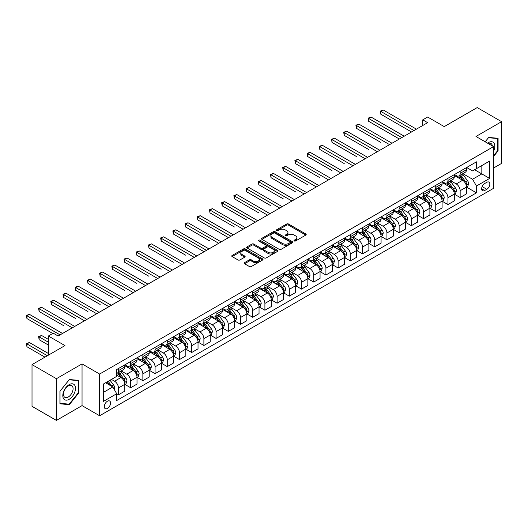 <?xml version="1.0" encoding="UTF-8"?>
<svg xmlns="http://www.w3.org/2000/svg" width="528" height="528" viewBox="0 0 528 528"><rect width="100%" height="100%" fill="white"/><g stroke="black" fill="none" stroke-linecap="round" stroke-linejoin="round"><path stroke-width="0.79" d="M294.268 240.966A0.95 0.548 0 0 0 295.607 240.966L305.791 235.085A1.353 0.785 0 0 0 306.187 234.531A1.353 0.785 0 0 0 305.791 233.977L288.539 224.017A1.353 0.785 0 0 0 286.625 224.017L276.441 229.898A0.95 0.548 0 0 0 276.164 230.287A0.95 0.548 0 0 0 276.441 230.67A0.95 0.548 0 0 0 277.787 230.67L279.101 229.911A4.336 2.501 0 0 1 285.239 229.911L286.671 230.743A4.336 2.501 0 0 1 287.945 232.511A4.336 2.501 0 0 1 286.671 234.28L285.358 235.046A0.95 0.548 0 0 0 285.08 235.429A0.95 0.548 0 0 0 285.358 235.818A0.95 0.548 0 0 0 286.697 235.818L288.017 235.059A4.336 2.501 0 0 1 294.149 235.059L295.588 235.884A4.336 2.501 0 0 1 296.855 237.659A4.336 2.501 0 0 1 295.588 239.428L294.268 240.187A0.95 0.548 0 0 0 293.99 240.577A0.95 0.548 0 0 0 294.268 240.966L294.268 240.187M107.428 408.434A4.415 2.548 120 0 0 110.319 404.54A4.415 2.548 120 0 0 109.639 401.003A4.415 2.548 120 0 0 107.428 401.221A4.415 2.548 120 0 0 104.544 405.115A4.415 2.548 120 0 0 105.224 408.652A4.415 2.548 120 0 0 107.428 408.434M244.556 262.634A1.353 0.785 0 0 0 244.16 263.188A1.353 0.785 0 0 0 244.556 263.743L249.394 266.534A1.353 0.785 0 0 0 251.315 266.534L262.621 260.007A1.353 0.785 0 0 0 263.017 259.453A1.353 0.785 0 0 0 262.621 258.905L245.368 248.945A1.353 0.785 0 0 0 243.454 248.945L232.148 255.473A1.353 0.785 0 0 0 231.752 256.027A1.353 0.785 0 0 0 232.148 256.582L237.996 259.954A1.353 0.785 0 0 0 239.91 259.954L244.748 257.162A1.353 0.785 0 0 0 245.144 256.608A1.353 0.785 0 0 0 244.748 256.054L241.85 254.377A3.623 2.092 0 0 1 240.788 252.899A3.623 2.092 0 0 1 243.025 250.965A3.623 2.092 0 0 1 246.979 251.42L258.331 257.974A3.623 2.092 0 0 1 259.393 259.453A3.623 2.092 0 0 1 257.156 261.386A3.623 2.092 0 0 1 253.202 260.938L251.315 259.842A1.353 0.785 0 0 0 249.394 259.842L244.556 262.634L244.556 263.743M493.548 168.043L501.6 163.39L501.6 121.678L477.193 107.587L444.246 126.614L427.647 117.031L422.763 119.849L427.647 122.668L58.126 336.006L53.249 333.188L48.365 336.006L48.365 355.172M56.423 378.701L56.423 420.413L82.045 405.616L82.045 363.904L56.423 378.701L32.017 364.61L64.964 345.589L48.365 336.006M82.045 363.904L99.62 374.048L493.548 146.619L493.548 188.331L99.62 415.76L99.62 374.048M501.6 121.678L475.972 136.475L493.548 146.619M279.2 249.328A1.353 0.785 0 0 0 281.114 249.328L292.42 242.801A1.353 0.785 0 0 0 292.822 242.246A1.353 0.785 0 0 0 292.42 241.699L275.174 231.739A1.353 0.785 0 0 0 273.26 231.739L261.947 238.267A1.353 0.785 0 0 0 261.551 238.821A1.353 0.785 0 0 0 261.947 239.375L279.2 249.328M259.024 241.171A0.95 0.548 0 0 1 259.987 241.303L259.987 240.174L277.523 250.298A1.353 0.785 0 0 1 277.919 250.853A1.353 0.785 0 0 1 277.523 251.407L266.211 257.935A1.353 0.785 0 0 1 264.297 257.935L247.051 247.975L247.051 246.866A1.353 0.785 0 0 0 246.649 247.421A1.353 0.785 0 0 0 247.051 247.975M247.051 246.866L251.889 244.075A1.353 0.785 0 0 1 253.803 244.075L260.799 248.114A1.353 0.785 0 0 0 262.713 248.114L265.927 246.259A1.353 0.785 0 0 0 266.323 245.705A1.353 0.785 0 0 0 265.927 245.157L258.641 240.946A0.95 0.548 0 0 1 258.364 240.563A0.95 0.548 0 0 1 258.951 240.055A0.95 0.548 0 0 1 259.987 240.174M56.423 420.413L32.017 406.322L32.017 364.61M486.809 182.299L484.664 183.539A4.277 2.468 120 0 0 481.866 187.315A4.277 2.468 120 0 0 482.519 190.74A4.277 2.468 120 0 0 484.664 190.529L486.809 189.288A4.277 2.468 120 0 0 489.608 185.519A4.277 2.468 120 0 0 488.948 182.087A4.277 2.468 120 0 0 486.809 182.299M466.646 167.501L472.553 170.914L476.461 168.656L476.461 161.839L116.708 369.541L116.708 376.365L103.528 383.975L103.528 401.333L116.708 393.723L116.708 400.541L476.461 192.839L476.461 186.021L472.553 179.256L462.851 173.653M476.461 168.656L489.641 161.053L489.641 178.411L476.461 186.021M82.045 405.616L99.62 415.76M422.763 119.849L422.763 125.486M474.606 169.732L481.833 173.903L481.833 165.561L489.641 161.053M472.553 179.256L481.833 173.903L489.641 178.411M103.528 392.311L112.801 386.958L105.574 382.787M116.708 393.782L118.463 394.792L118.463 387.974A5.524 3.188 -120 0 0 114.556 381.209L111.434 379.408M118.463 394.792L124.806 391.129L124.806 384.311A5.524 3.188 -120 0 0 120.905 377.546L116.708 375.124M124.958 384.45L130.667 387.75L130.667 380.926A5.524 3.188 -120 0 0 126.76 374.167L121.156 370.927M130.667 387.75L137.009 384.087L137.009 377.263A5.524 3.188 -120 0 0 133.109 370.498L124.806 365.713M137.161 377.408L142.87 380.701L142.87 373.883A5.524 3.188 -120 0 0 138.963 367.118L133.36 363.884M142.87 380.701L149.213 377.038L149.213 370.22A5.524 3.188 -120 0 0 145.312 363.455L137.009 358.664M149.365 370.359L155.074 373.659L155.074 366.835A5.524 3.188 -120 0 0 151.166 360.076L145.563 356.836M155.074 373.659L161.416 369.996L161.416 363.172A5.524 3.188 -120 0 0 157.516 356.407L149.213 351.622M161.568 363.317L167.277 366.61L167.277 359.792A5.524 3.188 -120 0 0 163.37 353.027L157.766 349.793M167.277 366.61L173.62 362.947L173.62 356.129A5.524 3.188 -120 0 0 169.719 349.364L161.416 344.573M173.765 356.268L179.48 359.568L179.48 352.744A5.524 3.188 -120 0 0 175.573 345.985L169.97 342.745M179.48 359.568L185.823 355.905L185.823 349.081A5.524 3.188 -120 0 0 181.922 342.316L173.62 337.531M185.968 349.226L191.684 352.519L191.684 345.701A5.524 3.188 -120 0 0 187.777 338.936L182.173 335.702M191.684 352.519L198.026 348.856L198.026 342.038A5.524 3.188 -120 0 0 194.126 335.273L185.823 330.482M198.172 342.177L203.887 345.477L203.887 338.653A5.524 3.188 -120 0 0 199.98 331.894L194.377 328.654M203.887 345.477L210.23 341.814L210.23 334.99A5.524 3.188 -120 0 0 206.329 328.225L198.026 323.44M210.375 335.135L216.091 338.428L216.091 331.61A5.524 3.188 -120 0 0 212.183 324.845L206.58 321.611M216.091 338.428L222.433 334.765L222.433 327.947A5.524 3.188 -120 0 0 218.533 321.182L210.23 316.391M222.578 328.086L228.294 331.386L228.294 324.562A5.524 3.188 -120 0 0 224.387 317.803L218.783 314.563M228.294 331.386L234.637 327.723L234.637 320.899A5.524 3.188 -120 0 0 230.736 314.134L222.433 309.349M234.782 321.044L240.497 324.337L240.497 317.519A5.524 3.188 -120 0 0 236.59 310.754L230.987 307.52M240.497 324.337L246.84 320.674L246.84 313.856A5.524 3.188 -120 0 0 242.939 307.091L234.637 302.3M246.985 313.995L252.701 317.295L252.701 310.471A5.524 3.188 -120 0 0 248.794 303.706L243.19 300.472M252.701 317.295L259.043 313.632L259.043 306.808A5.524 3.188 -120 0 0 255.143 300.043L246.84 295.251M259.189 306.953L264.904 310.246L264.904 303.428A5.524 3.188 -120 0 0 260.997 296.663L255.394 293.429M264.904 310.246L271.247 306.583L271.247 299.765A5.524 3.188 -120 0 0 267.346 293L259.043 288.209M271.392 299.904L277.108 303.204L277.108 296.38A5.524 3.188 -120 0 0 273.2 289.615L267.597 286.381M277.108 303.204L283.45 299.541L283.45 292.717A5.524 3.188 -120 0 0 279.55 285.952L271.247 281.16M283.595 292.862L289.311 296.155L289.311 289.337A5.524 3.188 -120 0 0 285.404 282.572L279.8 279.332M289.311 296.155L295.654 292.492L295.654 285.674A5.524 3.188 -120 0 0 291.753 278.909L283.45 274.118M295.799 285.813L301.514 289.113L301.514 282.289A5.524 3.188 -120 0 0 297.607 275.524L292.004 272.29M301.514 289.113L307.857 285.45L307.857 278.626A5.524 3.188 -120 0 0 303.956 271.861L295.654 267.069M308.002 278.771L313.718 282.064L313.718 275.246A5.524 3.188 -120 0 0 309.811 268.481L304.207 265.241M313.718 282.064L320.06 278.401L320.06 271.583A5.524 3.188 -120 0 0 316.16 264.818L307.857 260.027M320.206 271.722L325.921 275.022L325.921 268.198A5.524 3.188 -120 0 0 322.014 261.433L316.411 258.199M325.921 275.022L332.264 271.359L332.264 264.535A5.524 3.188 -120 0 0 328.363 257.77L320.06 252.978M332.409 264.68L338.125 267.973L338.125 261.155A5.524 3.188 -120 0 0 334.217 254.39L328.614 251.15M338.125 267.973L344.467 264.31L344.467 257.492A5.524 3.188 -120 0 0 340.567 250.727L332.264 245.936M344.612 257.631L350.328 260.931L350.328 254.107A5.524 3.188 -120 0 0 346.421 247.342L340.817 244.108M350.328 260.931L356.671 257.261L356.671 250.444A5.524 3.188 -120 0 0 352.77 243.679L344.467 238.887M356.816 250.582L362.531 253.882L362.531 247.064A5.524 3.188 -120 0 0 358.624 240.299L353.021 237.059M362.531 253.882L368.874 250.219L368.874 243.401A5.524 3.188 -120 0 0 364.973 236.636L356.671 231.845M369.019 243.54L374.735 246.84L374.735 240.016A5.524 3.188 -120 0 0 370.828 233.251L365.224 230.017M374.735 246.84L381.077 243.17L381.077 236.353A5.524 3.188 -120 0 0 377.177 229.588L368.874 224.796M381.223 236.491L386.938 239.791L386.938 232.973A5.524 3.188 -120 0 0 383.031 226.208L377.428 222.968M386.938 239.791L393.281 236.128L393.281 229.31A5.524 3.188 -120 0 0 389.38 222.545L381.077 217.754M393.426 229.449L399.142 232.749L399.142 225.925A5.524 3.188 -120 0 0 395.234 219.16L389.631 215.926M399.142 232.749L405.484 229.079L405.484 222.262A5.524 3.188 -120 0 0 401.584 215.497L393.281 210.705M405.629 222.4L411.345 225.7L411.345 218.882A5.524 3.188 -120 0 0 407.438 212.117L401.834 208.877M411.345 225.7L417.688 222.037L417.688 215.219A5.524 3.188 -120 0 0 413.787 208.454L405.484 203.663M417.833 215.358L423.548 218.658L423.548 211.834A5.524 3.188 -120 0 0 419.641 205.069L414.038 201.835M423.548 218.658L429.891 214.988L429.891 208.171A5.524 3.188 -120 0 0 425.99 201.406L417.688 196.614M430.036 208.309L435.752 211.609L435.752 204.791A5.524 3.188 -120 0 0 431.845 198.026L426.241 194.786M435.752 211.609L442.094 207.946L442.094 201.128A5.524 3.188 -120 0 0 438.194 194.363L429.891 189.572M442.24 201.267L447.955 204.567L447.955 197.743A5.524 3.188 -120 0 0 444.048 190.978L438.445 187.744M447.955 204.567L454.298 200.897L454.298 194.08A5.524 3.188 -120 0 0 450.397 187.315L442.094 182.523M454.443 194.218L460.159 197.518L460.159 190.7A5.524 3.188 -120 0 0 456.251 183.935L450.648 180.695M460.159 197.518L466.501 193.855L466.501 187.037A5.524 3.188 -120 0 0 462.601 180.272L454.298 175.481M454.443 174.55L456.251 175.593A5.524 3.188 -120 0 0 459.01 175.864A5.524 3.188 -120 0 0 460.159 173.336L460.159 171.25M442.24 181.592L444.048 182.635A5.524 3.188 -120 0 0 446.813 182.912A5.524 3.188 -120 0 0 447.955 180.385L447.955 178.299M430.036 188.641L431.845 189.684A5.524 3.188 -120 0 0 434.61 189.955A5.524 3.188 -120 0 0 435.752 187.427L435.752 185.341M417.833 195.683L419.641 196.726A5.524 3.188 -120 0 0 422.407 197.003A5.524 3.188 -120 0 0 423.548 194.476L423.548 192.39M405.629 202.732L407.438 203.775A5.524 3.188 -120 0 0 410.203 204.046A5.524 3.188 -120 0 0 411.345 201.518L411.345 199.432M393.426 209.774L395.234 210.817A5.524 3.188 -120 0 0 398 211.094A5.524 3.188 -120 0 0 399.142 208.567L399.142 206.481M381.223 216.823L383.031 217.866A5.524 3.188 -120 0 0 385.796 218.137A5.524 3.188 -120 0 0 386.938 215.609L386.938 213.523M369.019 223.865L370.828 224.908A5.524 3.188 -120 0 0 373.593 225.185A5.524 3.188 -120 0 0 374.735 222.658L374.735 220.572M356.816 230.914L358.624 231.957A5.524 3.188 -120 0 0 361.39 232.228A5.524 3.188 -120 0 0 362.531 229.7L362.531 227.614M344.612 237.956L346.421 238.999A5.524 3.188 -120 0 0 349.186 239.276A5.524 3.188 -120 0 0 350.328 236.749L350.328 234.663M332.409 245.005L334.217 246.048A5.524 3.188 -120 0 0 336.983 246.319A5.524 3.188 -120 0 0 338.125 243.791L338.125 241.705M320.206 252.047L322.014 253.09A5.524 3.188 -120 0 0 324.779 253.367A5.524 3.188 -120 0 0 325.921 250.84L325.921 248.754M308.002 259.096L309.811 260.139A5.524 3.188 -120 0 0 312.576 260.41A5.524 3.188 -120 0 0 313.718 257.882L313.718 255.796M295.799 266.145L297.607 267.188A5.524 3.188 -120 0 0 300.373 267.458A5.524 3.188 -120 0 0 301.514 264.931L301.514 262.845M283.595 273.187L285.404 274.23A5.524 3.188 -120 0 0 288.169 274.501A5.524 3.188 -120 0 0 289.311 271.973L289.311 269.887M271.392 280.236L273.2 281.279A5.524 3.188 -120 0 0 275.966 281.549A5.524 3.188 -120 0 0 277.108 279.022L277.108 276.936M259.189 287.278L260.997 288.321A5.524 3.188 -120 0 0 263.762 288.592A5.524 3.188 -120 0 0 264.904 286.064L264.904 283.978M246.985 294.327L248.794 295.37A5.524 3.188 -120 0 0 251.559 295.64A5.524 3.188 -120 0 0 252.701 293.113L252.701 291.027M234.782 301.369L236.59 302.412A5.524 3.188 -120 0 0 239.356 302.683A5.524 3.188 -120 0 0 240.497 300.155L240.497 298.069M222.578 308.418L224.387 309.461A5.524 3.188 -120 0 0 227.152 309.731A5.524 3.188 -120 0 0 228.294 307.204L228.294 305.118M210.375 315.46L212.183 316.503A5.524 3.188 -120 0 0 214.949 316.78A5.524 3.188 -120 0 0 216.091 314.246L216.091 312.16M198.172 322.509L199.98 323.552A5.524 3.188 -120 0 0 202.745 323.822A5.524 3.188 -120 0 0 203.887 321.295L203.887 319.209M185.968 329.551L187.777 330.594A5.524 3.188 -120 0 0 190.542 330.871A5.524 3.188 -120 0 0 191.684 328.337L191.684 326.251M173.765 336.6L175.573 337.643A5.524 3.188 -120 0 0 178.339 337.913A5.524 3.188 -120 0 0 179.48 335.386L179.48 333.3M161.561 343.642L163.37 344.685A5.524 3.188 -120 0 0 166.135 344.962A5.524 3.188 -120 0 0 167.277 342.428L167.277 340.342M149.358 350.691L151.166 351.734A5.524 3.188 -120 0 0 153.932 352.004A5.524 3.188 -120 0 0 155.074 349.477L155.074 347.391M137.155 357.733L138.963 358.776A5.524 3.188 -120 0 0 141.728 359.053A5.524 3.188 -120 0 0 142.87 356.525L142.87 354.44M124.951 364.782L126.76 365.825A5.524 3.188 -120 0 0 129.525 366.095A5.524 3.188 -120 0 0 130.667 363.568L130.667 361.482M466.646 187.176L476.461 192.839M459.01 175.864L465.359 172.201A5.524 3.188 -120 0 0 466.501 169.673L466.501 167.587M446.813 182.912L453.156 179.249A5.524 3.188 -120 0 0 454.298 176.722L454.298 174.636M434.61 189.955L440.953 186.292A5.524 3.188 -120 0 0 442.094 183.764L442.094 181.678M422.407 197.003L428.749 193.34A5.524 3.188 -120 0 0 429.891 190.813L429.891 188.727M410.203 204.046L416.546 200.383A5.524 3.188 -120 0 0 417.688 197.855L417.688 195.769M398 211.094L404.342 207.431A5.524 3.188 -120 0 0 405.484 204.904L405.484 202.818M385.796 218.137L392.139 214.474A5.524 3.188 -120 0 0 393.281 211.946L393.281 209.86M373.593 225.185L379.936 221.522A5.524 3.188 -120 0 0 381.077 218.995L381.077 216.909M361.39 232.228L367.732 228.565A5.524 3.188 -120 0 0 368.874 226.037L368.874 223.951M349.186 239.276L355.529 235.613A5.524 3.188 -120 0 0 356.671 233.086L356.671 231M336.983 246.319L343.325 242.656A5.524 3.188 -120 0 0 344.467 240.128L344.467 238.042M324.779 253.367L331.122 249.704A5.524 3.188 -120 0 0 332.264 247.177L332.264 245.091M312.576 260.41L318.919 256.747A5.524 3.188 -120 0 0 320.06 254.219L320.06 252.133M300.373 267.458L306.715 263.795A5.524 3.188 -120 0 0 307.857 261.268L307.857 259.182M288.169 274.501L294.512 270.838A5.524 3.188 -120 0 0 295.654 268.31L295.654 266.224M275.966 281.549L282.308 277.886A5.524 3.188 -120 0 0 283.45 275.359L283.45 273.273M263.762 288.592L270.105 284.929A5.524 3.188 -120 0 0 271.247 282.401L271.247 280.315M251.559 295.64L257.902 291.977A5.524 3.188 -120 0 0 259.043 289.45L259.043 287.364M239.356 302.683L245.698 299.02A5.524 3.188 -120 0 0 246.84 296.492L246.84 294.406M227.152 309.731L233.495 306.068A5.524 3.188 -120 0 0 234.637 303.541L234.637 301.455M214.949 316.78L221.291 313.111A5.524 3.188 -120 0 0 222.433 310.583L222.433 308.497M202.745 323.822L209.088 320.159A5.524 3.188 -120 0 0 210.23 317.632L210.23 315.546M190.542 330.871L196.885 327.202A5.524 3.188 -120 0 0 198.026 324.674L198.026 322.588M178.339 337.913L184.681 334.25A5.524 3.188 -120 0 0 185.823 331.723L185.823 329.637M166.135 344.962L172.478 341.293A5.524 3.188 -120 0 0 173.62 338.765L173.62 336.679M153.932 352.004L160.274 348.341A5.524 3.188 -120 0 0 161.416 345.814L161.416 343.728M141.728 359.053L148.071 355.384A5.524 3.188 -120 0 0 149.213 352.856L149.213 350.77M129.525 366.095L135.868 362.432A5.524 3.188 -120 0 0 137.009 359.905L137.009 357.819M116.708 373.362A5.524 3.188 -120 0 0 117.322 373.144L123.664 369.475A5.524 3.188 -120 0 0 124.806 366.947L124.806 364.861M117.322 373.144A5.524 3.188 -120 0 0 118.463 370.616L118.463 368.531M112.801 386.958L116.708 393.723M493.548 156.493L498.082 150.843L498.082 138.283L488.664 137.438L485.173 141.788M59.935 403.808L69.353 404.653L78.778 392.931L78.778 380.371L69.353 379.526L59.935 391.248L59.935 403.808M497.6 150.566L498.082 150.843M78.289 392.647L78.778 392.931M68.363 404.072L69.353 404.653M294.644 241.098L295.588 240.557A4.336 2.501 0 0 0 296.855 238.781L296.855 237.659M287.945 232.511L287.945 233.64A4.336 2.501 0 0 1 286.671 235.409L285.734 235.95M305.791 233.977L305.791 235.085L288.539 225.146A1.353 0.785 0 0 0 286.625 225.146L276.824 230.809M292.42 241.699L292.42 242.801L275.174 232.868A1.353 0.785 0 0 0 273.26 232.868L261.967 239.382L261.947 238.267M290.024 242.636A0.95 0.548 0 0 0 290.308 242.246A0.95 0.548 0 0 0 290.024 241.864L274.883 233.119A0.95 0.548 0 0 0 273.544 233.119L272.158 233.924A4.336 2.501 0 0 0 270.884 235.693A4.336 2.501 0 0 0 272.158 237.461L282.506 243.441A4.336 2.501 0 0 0 288.638 243.441L290.024 242.636L290.024 243.764A0.95 0.548 0 0 0 290.308 243.375L290.308 242.246M270.884 235.693L270.884 236.821A4.336 2.501 0 0 0 272.158 238.59L272.158 237.461M290.024 243.764L288.638 244.563A4.336 2.501 0 0 1 282.506 244.563L272.158 238.59M247.064 247.988L251.889 245.203L251.889 244.075M266.323 245.705L266.323 246.833A1.353 0.785 0 0 1 265.927 247.388L262.713 249.242A1.353 0.785 0 0 1 260.799 249.242L253.803 245.203A1.353 0.785 0 0 0 251.889 245.203M259.987 241.303L277.504 251.414M268.059 252.305A3.623 2.092 0 0 0 272.012 252.76A3.623 2.092 0 0 0 274.25 250.826A3.623 2.092 0 0 0 273.187 249.348L269.188 247.038A1.353 0.785 0 0 0 267.267 247.038L264.059 248.886A1.353 0.785 0 0 0 263.663 249.44A1.353 0.785 0 0 0 264.059 249.995L268.059 252.305L268.059 253.433A3.623 2.092 0 0 0 272.012 253.889A3.623 2.092 0 0 0 274.25 251.955L274.25 250.826M263.663 249.44L263.663 250.569A1.353 0.785 0 0 0 264.059 251.123L264.059 249.995M268.059 253.433L264.059 251.123M259.393 259.453L259.393 260.581A3.623 2.092 0 0 1 257.156 262.515A3.623 2.092 0 0 1 253.202 262.06L251.315 260.971A1.353 0.785 0 0 0 249.394 260.971L244.576 263.756M240.788 252.899L240.788 254.027A3.623 2.092 0 0 0 241.85 255.506L241.85 254.377M244.728 257.169L241.85 255.506M262.621 258.905L262.621 260.007L245.368 250.074A1.353 0.785 0 0 0 243.454 250.074L232.168 256.588L232.148 255.473M466.501 187.262L467.676 186.582L468.653 183.764A3.656 2.112 -120 0 0 467.485 180.649L463.492 175.322A10.56 6.098 -120 0 0 462.343 173.943M458.377 177.83A10.56 6.098 -120 0 0 456.212 175.567M466.171 185.018L466.673 183.922A3.656 2.112 -120 0 0 465.63 181.718L461.637 176.398A10.56 6.098 -120 0 0 460.489 175.012M459.505 175.58A8.765 5.062 60 0 1 460.944 177.217L464.317 181.724M380.833 142.421L356.426 128.33L356.426 125.512L358.868 124.1L392.014 143.24M459.314 175.692A10.56 6.098 60 0 1 460.469 177.071L463.122 180.609M413.978 130.555L380.833 111.421L383.275 110.009L416.42 129.149M411.536 131.967L380.833 114.239L380.833 111.421L380.299 111.111L383.275 110.009M380.833 114.239L380.299 111.111M454.298 194.304L455.473 193.631L456.449 190.813A3.656 2.112 -120 0 0 455.281 187.697L451.288 182.371A10.56 6.098 -120 0 0 450.14 180.992M446.173 184.879A10.56 6.098 -120 0 0 444.008 182.615M453.968 192.067L454.469 190.964A3.656 2.112 -120 0 0 453.427 188.767L449.434 183.44A10.56 6.098 -120 0 0 448.285 182.061M447.302 182.629A8.765 5.062 60 0 1 448.741 184.265L452.113 188.773M368.63 149.47L344.223 135.379L344.223 132.561L346.665 131.149L379.81 150.282M447.11 182.734A10.56 6.098 60 0 1 448.265 184.12L450.919 187.658M442.094 201.353L443.269 200.673L444.246 197.855A3.656 2.112 -120 0 0 443.078 194.74L439.085 189.413A10.56 6.098 -120 0 0 437.936 188.034M433.97 191.921A10.56 6.098 -120 0 0 431.805 189.658M441.764 199.109L442.266 198.013A3.656 2.112 -120 0 0 441.223 195.809L437.23 190.489A10.56 6.098 -120 0 0 436.082 189.103M435.098 189.671A8.765 5.062 60 0 1 436.537 191.308L439.91 195.815M356.426 156.512L332.02 142.421L332.02 139.603L334.462 138.197L367.607 157.331M434.907 189.783A10.56 6.098 60 0 1 436.062 191.162L438.715 194.7M429.891 208.395L431.066 207.722L432.043 204.904A3.656 2.112 -120 0 0 430.874 201.788L426.881 196.462A10.56 6.098 -120 0 0 425.733 195.083M421.766 198.97A10.56 6.098 -120 0 0 419.602 196.706M429.561 206.158L430.063 205.055A3.656 2.112 -120 0 0 429.02 202.858L425.027 197.531A10.56 6.098 -120 0 0 423.878 196.152M422.895 196.72A8.765 5.062 60 0 1 424.334 198.356L427.706 202.864M344.223 163.561L319.816 149.47L319.816 146.652L322.258 145.24L355.403 164.373M422.704 196.825A10.56 6.098 60 0 1 423.859 198.211L426.512 201.749M401.775 137.603L368.63 118.463L371.072 117.058L404.217 136.191M399.333 139.009L368.63 121.288L368.63 118.463L368.095 118.16L371.072 117.058M368.63 121.288L368.095 118.16M389.572 144.646L355.892 125.202L358.868 124.1M356.426 128.33L355.892 125.202M377.368 151.694L343.688 132.251L346.665 131.149M344.223 135.379L343.688 132.251M417.688 215.444L418.862 214.764L419.839 211.946A3.656 2.112 -120 0 0 418.671 208.831L414.678 203.504A10.56 6.098 -120 0 0 413.53 202.125M409.563 206.012A10.56 6.098 -120 0 0 407.398 203.749M417.358 213.2L417.859 212.104A3.656 2.112 -120 0 0 416.816 209.9L412.823 204.58A10.56 6.098 -120 0 0 411.675 203.201M410.692 203.762A8.765 5.062 60 0 1 412.13 205.399L415.503 209.906M332.02 170.603L307.613 156.512L307.613 153.694L310.055 152.288L343.2 171.422M410.5 203.874A10.56 6.098 60 0 1 411.655 205.253L414.308 208.791M365.165 158.737L331.485 139.293L334.462 138.197M332.02 142.421L331.485 139.293M493.548 151.358A8.976 5.181 120 0 0 493.964 143.055A8.976 5.181 120 0 0 487.562 143.167M492.347 145.926A6.791 3.92 120 0 0 491.74 144.203A6.791 3.92 120 0 0 490.974 143.491A6.791 3.92 120 0 0 488.182 143.524M485.192 141.794L488.466 137.722L497.6 138.534L497.6 150.704L493.548 155.747M496.993 138.184L497.6 138.534M69.161 384.648A8.976 5.181 120 0 0 62.812 395.637A8.976 5.181 120 0 0 69.161 399.3A8.976 5.181 120 0 0 75.504 388.311A8.976 5.181 120 0 0 69.161 384.648M68.27 385.915A6.791 3.92 120 0 0 63.835 391.901A6.791 3.92 120 0 0 64.871 397.346A6.791 3.92 120 0 0 68.27 397.01A6.791 3.92 120 0 0 72.712 391.024A6.791 3.92 120 0 0 71.669 385.579A6.791 3.92 120 0 0 68.27 385.915M78.289 392.792L69.161 404.144L60.034 403.333L60.034 391.162L69.161 379.804L78.289 380.622L78.289 392.792M77.682 380.272L78.289 380.622M405.484 222.486L406.659 221.813L407.636 218.995A3.656 2.112 -120 0 0 406.468 215.879L402.475 210.553A10.56 6.098 -120 0 0 401.326 209.174M397.36 213.061A10.56 6.098 -120 0 0 395.195 210.797M405.154 220.249L405.656 219.146A3.656 2.112 -120 0 0 404.613 216.949L400.62 211.622A10.56 6.098 -120 0 0 399.472 210.243M398.488 210.811A8.765 5.062 60 0 1 399.927 212.447L403.3 216.955M319.816 177.652L295.409 163.561L295.409 160.743L297.851 159.331L330.997 178.464M398.297 210.923A10.56 6.098 60 0 1 399.452 212.302L402.105 215.84M393.281 229.535L394.456 228.855L395.432 226.037A3.656 2.112 -120 0 0 394.264 222.922L390.271 217.595A10.56 6.098 -120 0 0 389.123 216.216M385.156 220.103A10.56 6.098 -120 0 0 382.991 217.84M392.951 227.291L393.452 226.195A3.656 2.112 -120 0 0 392.41 223.991L388.417 218.671A10.56 6.098 -120 0 0 387.268 217.292M386.285 217.859A8.765 5.062 60 0 1 387.724 219.49L391.096 223.997M307.613 184.694L283.206 170.603L283.206 167.785L285.648 166.379L318.793 185.513M386.093 217.965A10.56 6.098 60 0 1 387.248 219.344L389.902 222.889M381.077 236.577L382.252 235.904L383.229 233.086A3.656 2.112 -120 0 0 382.061 229.97L378.068 224.644A10.56 6.098 -120 0 0 376.919 223.265M372.953 227.152A10.56 6.098 -120 0 0 370.788 224.888M380.747 234.34L381.249 233.237A3.656 2.112 -120 0 0 380.206 231.04L376.213 225.713A10.56 6.098 -120 0 0 375.065 224.334M374.081 224.902A8.765 5.062 60 0 1 375.52 226.538L378.893 231.046M295.409 191.743L271.003 177.652L271.003 174.834L273.445 173.422L306.59 192.555M373.89 225.014A10.56 6.098 60 0 1 375.045 226.393L377.698 229.931M368.874 243.626L370.049 242.946L371.026 240.128A3.656 2.112 -120 0 0 369.857 237.013L365.864 231.686A10.56 6.098 -120 0 0 364.716 230.307M360.749 234.194A10.56 6.098 -120 0 0 358.585 231.931M368.544 241.382L369.046 240.286A3.656 2.112 -120 0 0 368.003 238.082L364.01 232.762A10.56 6.098 -120 0 0 362.861 231.383M361.878 231.95A8.765 5.062 60 0 1 363.317 233.581L366.689 238.088M283.206 198.785L258.799 184.694L258.799 181.876L261.241 180.47L294.386 199.604M361.687 232.056A10.56 6.098 60 0 1 362.842 233.435L365.495 236.98M356.671 250.668L357.845 249.995L358.822 247.177A3.656 2.112 -120 0 0 357.654 244.061L353.661 238.735A10.56 6.098 -120 0 0 352.513 237.356M348.546 241.243A10.56 6.098 -120 0 0 346.381 238.979M356.341 248.431L356.842 247.328A3.656 2.112 -120 0 0 355.799 245.131L351.806 239.804A10.56 6.098 -120 0 0 350.658 238.425M349.675 238.993A8.765 5.062 60 0 1 351.113 240.629L354.486 245.137M271.003 205.834L246.596 191.743L246.596 188.925L249.038 187.513L282.183 206.646M349.483 239.105A10.56 6.098 60 0 1 350.638 240.484L353.291 244.022M352.961 165.785L319.282 146.342L322.258 145.24M319.816 149.47L319.282 146.342M340.758 172.828L307.078 153.384L310.055 152.288M307.613 156.512L307.078 153.384M328.555 179.876L294.875 160.433L297.851 159.331M295.409 163.561L294.875 160.433M316.351 186.919L282.671 167.475L285.648 166.379M283.206 170.603L282.671 167.475M304.148 193.967L270.468 174.524L273.445 173.422M271.003 177.652L270.468 174.524M344.467 257.717L345.642 257.037L346.619 254.219A3.656 2.112 -120 0 0 345.451 251.104L341.458 245.777A10.56 6.098 -120 0 0 340.309 244.398M336.343 248.285A10.56 6.098 -120 0 0 334.178 246.022M344.137 255.473L344.639 254.377A3.656 2.112 -120 0 0 343.596 252.173L339.603 246.853A10.56 6.098 -120 0 0 338.455 245.474M337.471 246.041A8.765 5.062 60 0 1 338.91 247.672L342.283 252.179M258.799 212.876L234.392 198.785L234.392 195.967L236.834 194.561L269.98 213.695M337.28 246.147A10.56 6.098 60 0 1 338.435 247.526L341.088 251.071M291.944 201.01L258.265 181.566L261.241 180.47M258.799 184.694L258.265 181.566M332.264 264.759L333.439 264.086L334.415 261.268A3.656 2.112 -120 0 0 333.247 258.152L329.254 252.826A10.56 6.098 -120 0 0 328.106 251.447M324.139 255.334A10.56 6.098 -120 0 0 321.974 253.07M331.934 262.522L332.435 261.419A3.656 2.112 -120 0 0 331.393 259.222L327.4 253.895A10.56 6.098 -120 0 0 326.251 252.516M325.268 253.084A8.765 5.062 60 0 1 326.707 254.72L330.079 259.228M246.596 219.925L222.189 205.834L222.189 203.016L224.631 201.604L257.776 220.737M325.076 253.196A10.56 6.098 60 0 1 326.231 254.575L328.885 258.113M279.741 208.058L246.061 188.615L249.038 187.513M246.596 191.743L246.061 188.615M320.06 271.808L321.235 271.128L322.212 268.31A3.656 2.112 -120 0 0 321.044 265.195L317.051 259.868A10.56 6.098 -120 0 0 315.902 258.489M311.936 262.376A10.56 6.098 -120 0 0 309.771 260.113M319.73 269.564L320.232 268.468A3.656 2.112 -120 0 0 319.189 266.27L315.196 260.944A10.56 6.098 -120 0 0 314.048 259.565M313.064 260.132A8.765 5.062 60 0 1 314.503 261.763L317.876 266.27M234.392 226.967L209.986 212.876L209.986 210.058L212.428 208.652L245.573 227.786M312.873 260.238A10.56 6.098 60 0 1 314.028 261.617L316.681 265.162M267.538 215.101L233.858 195.657L236.834 194.561M234.392 198.785L233.858 195.657M307.857 278.85L309.032 278.177L310.009 275.359A3.656 2.112 -120 0 0 308.84 272.243L304.847 266.917A10.56 6.098 -120 0 0 303.699 265.538M299.732 269.425A10.56 6.098 -120 0 0 297.568 267.161M307.527 276.613L308.029 275.51A3.656 2.112 -120 0 0 306.986 273.313L302.993 267.986A10.56 6.098 -120 0 0 301.844 266.607M300.861 267.175A8.765 5.062 60 0 1 302.3 268.811L305.672 273.319M222.189 234.016L228.485 237.653M300.67 267.287A10.56 6.098 60 0 1 301.825 268.666L304.478 272.204M255.334 222.149L221.654 202.706L224.631 201.604M222.189 205.834L221.654 202.706M295.654 285.899L296.828 285.219L297.805 282.401A3.656 2.112 -120 0 0 296.637 279.286L292.644 273.959A10.56 6.098 -120 0 0 291.496 272.58M287.529 276.467A10.56 6.098 -120 0 0 285.364 274.204M295.324 283.655L295.825 282.559A3.656 2.112 -120 0 0 294.782 280.361L290.789 275.035A10.56 6.098 -120 0 0 289.641 273.656M288.658 274.223A8.765 5.062 60 0 1 290.096 275.854L293.469 280.361M209.986 241.058L185.579 226.967L185.579 224.149L188.021 222.743L221.166 241.877M288.466 274.329A10.56 6.098 60 0 1 289.621 275.708L292.274 279.253M243.131 229.192L209.451 209.748L212.428 208.652M209.986 212.876L209.451 209.748M283.45 292.941L284.625 292.268L285.602 289.45A3.656 2.112 -120 0 0 284.434 286.334L280.441 281.008A10.56 6.098 -120 0 0 279.292 279.629M275.326 283.516A10.56 6.098 -120 0 0 273.161 281.252M283.12 290.704L283.622 289.601A3.656 2.112 -120 0 0 282.579 287.404L278.586 282.077A10.56 6.098 -120 0 0 277.438 280.698M276.454 281.266A8.765 5.062 60 0 1 277.893 282.902L281.266 287.41M197.782 248.107L204.079 251.744M276.263 281.378A10.56 6.098 60 0 1 277.418 282.757L280.071 286.295M230.927 236.24L197.782 217.107L200.224 215.695L233.369 234.828M228.485 237.646L197.782 219.925L197.782 217.107L197.248 216.797L200.224 215.695M197.782 219.925L197.248 216.797M271.247 299.99L272.422 299.31L273.398 296.492A3.656 2.112 -120 0 0 272.23 293.377L268.237 288.05A10.56 6.098 -120 0 0 267.089 286.671M263.122 290.558A10.56 6.098 -120 0 0 260.957 288.301M270.917 297.746L271.418 296.65A3.656 2.112 -120 0 0 270.376 294.452L266.383 289.126A10.56 6.098 -120 0 0 265.234 287.747M264.251 288.314A8.765 5.062 60 0 1 265.69 289.951L269.062 294.452M185.579 255.149L161.172 241.058L161.172 238.24L163.614 236.834L196.759 255.968M264.059 288.42A10.56 6.098 60 0 1 265.214 289.799L267.868 293.344M259.043 307.032L260.218 306.359L261.195 303.541A3.656 2.112 -120 0 0 260.027 300.425L256.034 295.099A10.56 6.098 -120 0 0 254.885 293.72M250.919 297.607A10.56 6.098 -120 0 0 248.754 295.343M258.713 304.795L259.215 303.692A3.656 2.112 -120 0 0 258.172 301.495L254.179 296.168A10.56 6.098 -120 0 0 253.031 294.789M252.047 295.357A8.765 5.062 60 0 1 253.486 296.993L256.859 301.501M173.375 262.198L148.969 248.107L148.969 245.289L151.411 243.877L184.556 263.017M251.856 295.469A10.56 6.098 60 0 1 253.011 296.848L255.664 300.386M246.84 314.081L248.015 313.401L248.992 310.583A3.656 2.112 -120 0 0 247.823 307.468L243.83 302.148A10.56 6.098 -120 0 0 242.682 300.762M238.715 304.649A10.56 6.098 -120 0 0 236.551 302.392M246.51 311.837L247.012 310.741A3.656 2.112 -120 0 0 245.969 308.543L241.976 303.217A10.56 6.098 -120 0 0 240.827 301.838M239.844 302.405A8.765 5.062 60 0 1 241.283 304.042L244.655 308.543M161.172 269.24L136.765 255.149L136.765 252.331L139.207 250.925L172.352 270.059M239.653 302.511A10.56 6.098 60 0 1 240.808 303.89L243.461 307.435M234.637 321.123L235.811 320.45L236.788 317.632A3.656 2.112 -120 0 0 235.62 314.516L231.627 309.19A10.56 6.098 -120 0 0 230.479 307.811M226.512 311.698A10.56 6.098 -120 0 0 224.347 309.434M234.307 318.886L234.808 317.79A3.656 2.112 -120 0 0 233.765 315.586L229.772 310.259A10.56 6.098 -120 0 0 228.624 308.88M227.641 309.448A8.765 5.062 60 0 1 229.079 311.084L232.452 315.592M148.969 276.289L124.562 262.198L124.562 259.38L127.004 257.968L160.149 277.108M227.449 309.56A10.56 6.098 60 0 1 228.604 310.939L231.257 314.477M222.433 328.172L223.608 327.492L224.585 324.674A3.656 2.112 -120 0 0 223.417 321.559L219.424 316.239A10.56 6.098 -120 0 0 218.275 314.853M214.309 318.74A10.56 6.098 -120 0 0 212.144 316.483M222.103 325.928L222.605 324.832A3.656 2.112 -120 0 0 221.562 322.634L217.569 317.308A10.56 6.098 -120 0 0 216.421 315.929M215.437 316.496A8.765 5.062 60 0 1 216.876 318.133L220.249 322.634M136.765 283.331L112.358 269.24L112.358 266.422L114.8 265.016L147.946 284.15M215.246 316.602A10.56 6.098 60 0 1 216.401 317.981L219.054 321.526M210.23 335.214L211.405 334.541L212.381 331.723A3.656 2.112 -120 0 0 211.213 328.607L207.22 323.281A10.56 6.098 -120 0 0 206.072 321.902M202.105 325.789A10.56 6.098 -120 0 0 199.94 323.525M209.9 332.977L210.401 331.881A3.656 2.112 -120 0 0 209.359 329.677L205.366 324.35A10.56 6.098 -120 0 0 204.217 322.971M203.234 323.539A8.765 5.062 60 0 1 204.673 325.175L208.045 329.683M124.562 290.38L100.155 276.289L100.155 273.471L102.597 272.059L135.742 291.199M203.042 323.651A10.56 6.098 60 0 1 204.197 325.03L206.851 328.568M198.026 342.263L199.201 341.583L200.178 338.765A3.656 2.112 -120 0 0 199.01 335.65L195.017 330.33A10.56 6.098 -120 0 0 193.868 328.944M189.902 332.831A10.56 6.098 -120 0 0 187.737 330.574M197.696 340.019L198.198 338.923A3.656 2.112 -120 0 0 197.155 336.725L193.162 331.399A10.56 6.098 -120 0 0 192.014 330.02M191.03 330.587A8.765 5.062 60 0 1 192.469 332.224L195.842 336.725M112.358 297.422L87.952 283.331L87.952 280.513L90.394 279.107L123.539 298.241M190.839 330.693A10.56 6.098 60 0 1 191.994 332.072L194.647 335.617M185.823 349.305L186.998 348.632L187.975 345.814A3.656 2.112 -120 0 0 186.806 342.698L182.813 337.372A10.56 6.098 -120 0 0 181.665 335.993M177.698 339.88A10.56 6.098 -120 0 0 175.534 337.616M185.493 347.068L185.995 345.972A3.656 2.112 -120 0 0 184.952 343.768L180.959 338.441A10.56 6.098 -120 0 0 179.81 337.062M178.827 337.63A8.765 5.062 60 0 1 180.266 339.266L183.638 343.774M100.155 304.471L75.748 290.38L75.748 287.562L78.19 286.15L111.335 305.29M178.636 337.742A10.56 6.098 60 0 1 179.791 339.121L182.444 342.659M218.724 243.283L185.044 223.839L188.021 222.743M185.579 226.967L185.044 223.839M206.521 250.331L173.375 231.198L175.817 229.786L208.963 248.919M204.079 251.737L173.375 234.016L173.375 231.198L172.841 230.888L175.817 229.786M173.375 234.016L172.841 230.888M194.317 257.38L160.637 237.93L163.614 236.834M161.172 241.058L160.637 237.93M182.114 264.422L148.434 244.979L151.411 243.877M148.969 248.107L148.434 244.979M169.91 271.471L136.231 252.021L139.207 250.925M136.765 255.149L136.231 252.021M157.707 278.513L124.027 259.07L127.004 257.968M124.562 262.198L124.027 259.07M145.504 285.562L111.824 266.112L114.8 265.016M112.358 269.24L111.824 266.112M133.3 292.604L99.62 273.161L102.597 272.059M100.155 276.289L99.62 273.161M173.62 356.354L174.794 355.674L175.771 352.856A3.656 2.112 -120 0 0 174.603 349.741L170.61 344.421A10.56 6.098 -120 0 0 169.462 343.035M165.495 346.922A10.56 6.098 -120 0 0 163.33 344.665M173.29 354.11L173.791 353.014A3.656 2.112 -120 0 0 172.748 350.816L168.755 345.49A10.56 6.098 -120 0 0 167.607 344.111M166.624 344.678A8.765 5.062 60 0 1 168.062 346.315L171.435 350.816M87.952 311.513L63.545 297.422L63.545 294.604L65.987 293.198L99.132 312.332M166.432 344.784A10.56 6.098 60 0 1 167.587 346.163L170.24 349.708M121.097 299.653L87.417 280.203L90.394 279.107M87.952 283.331L87.417 280.203M161.416 363.396L162.591 362.723L163.568 359.905A3.656 2.112 -120 0 0 162.4 356.789L158.407 351.463A10.56 6.098 -120 0 0 157.258 350.084M153.292 353.971A10.56 6.098 -120 0 0 151.127 351.707M161.086 361.159L161.588 360.063A3.656 2.112 -120 0 0 160.545 357.859L156.552 352.532A10.56 6.098 -120 0 0 155.404 351.153M154.42 351.721A8.765 5.062 60 0 1 155.859 353.357L159.232 357.865M75.748 318.562L51.341 304.471L51.341 301.653L53.783 300.241L86.929 319.381M154.229 351.833A10.56 6.098 60 0 1 155.384 353.212L158.037 356.75M108.893 306.695L75.214 287.252L78.19 286.15M75.748 290.38L75.214 287.252M149.213 370.445L150.388 369.765L151.364 366.947A3.656 2.112 -120 0 0 150.196 363.832L146.203 358.512A10.56 6.098 -120 0 0 145.055 357.126M141.088 361.013A10.56 6.098 -120 0 0 138.923 358.756M148.883 368.201L149.384 367.105A3.656 2.112 -120 0 0 148.342 364.907L144.349 359.581A10.56 6.098 -120 0 0 143.2 358.202M142.217 358.769A8.765 5.062 60 0 1 143.656 360.406L147.028 364.907M63.545 325.604L39.138 311.513L39.138 308.695L41.58 307.289L74.725 326.423M142.025 358.875A10.56 6.098 60 0 1 143.18 360.254L145.834 363.799M96.69 313.744L63.01 294.294L65.987 293.198M63.545 297.422L63.01 294.294M137.009 377.487L138.184 376.814L139.161 373.996A3.656 2.112 -120 0 0 137.993 370.88L134 365.554A10.56 6.098 -120 0 0 132.851 364.175M128.885 368.062A10.56 6.098 -120 0 0 126.72 365.798M136.679 375.25L137.181 374.154A3.656 2.112 -120 0 0 136.138 371.95L132.145 366.623A10.56 6.098 -120 0 0 130.997 365.244M130.013 365.812A8.765 5.062 60 0 1 131.452 367.448L134.825 371.956M51.341 332.653L26.935 318.562L26.935 315.744L29.377 314.332L62.522 333.472M129.822 365.924A10.56 6.098 60 0 1 130.977 367.303L133.63 370.841M84.487 320.786L50.807 301.343L53.783 300.241M51.341 304.471L50.807 301.343M124.806 384.536L125.981 383.856L126.958 381.038A3.656 2.112 -120 0 0 125.789 377.923L121.796 372.603A10.56 6.098 -120 0 0 120.648 371.217M124.476 382.292L124.978 381.196A3.656 2.112 -120 0 0 123.935 378.998L119.942 373.672A10.56 6.098 -120 0 0 118.793 372.293M117.81 372.86A8.765 5.062 60 0 1 119.249 374.497L122.621 378.998M48.365 339.385L41.58 335.471L39.138 336.877L39.138 339.695L48.365 345.022M117.619 372.966A10.56 6.098 60 0 1 118.774 374.345L121.427 377.89M39.138 339.695L38.603 336.567L48.365 342.203M38.603 336.567L41.58 335.471M72.283 327.835L38.603 308.385L41.58 307.289M39.138 311.513L38.603 308.385M114.266 389.492L114.754 388.087A3.656 2.112 -120 0 0 113.586 384.971L110.022 380.219M48.365 353.476L29.377 342.514L26.935 343.926L26.935 346.744L44.946 357.139M112.061 386.536A3.656 2.112 -120 0 0 111.731 386.041L108.167 381.289M107.257 381.817L109.811 385.235M106.999 381.968L109.171 384.859M26.935 346.744L26.4 343.616L47.388 355.733M26.4 343.616L29.377 342.514M60.08 334.877L26.4 315.434L29.377 314.332M26.935 318.562L26.4 315.434M114.556 381.209L120.905 377.546M126.76 374.167L133.109 370.498M138.963 367.118L145.312 363.455M151.166 360.076L157.516 356.407M163.37 353.027L169.719 349.364M175.573 345.985L181.922 342.316M187.777 338.936L194.126 335.273M199.98 331.894L206.329 328.225M212.183 324.845L218.533 321.182M224.387 317.803L230.736 314.134M236.59 310.754L242.939 307.091M248.794 303.706L255.143 300.043M260.997 296.663L267.346 293M273.2 289.615L279.55 285.952M285.404 282.572L291.753 278.909M297.607 275.524L303.956 271.861M309.811 268.481L316.16 264.818M322.014 261.433L328.363 257.77M334.217 254.39L340.567 250.727M346.421 247.342L352.77 243.679M358.624 240.299L364.973 236.636M370.828 233.251L377.177 229.588M383.031 226.208L389.38 222.545M395.234 219.16L401.584 215.497M407.438 212.117L413.787 208.454M419.641 205.069L425.99 201.406M431.845 198.026L438.194 194.363M444.048 190.978L450.397 187.315M456.251 183.935L462.601 180.272M460.159 173.336L466.501 169.673M460.159 190.7L466.501 187.037M447.955 197.743L454.298 194.08M447.955 180.385L454.298 176.722M435.752 204.791L442.094 201.128M435.752 187.427L442.094 183.764M423.548 211.834L429.891 208.171M423.548 194.476L429.891 190.813M411.345 218.882L417.688 215.219M411.345 201.518L417.688 197.855M399.142 225.925L405.484 222.262M399.142 208.567L405.484 204.904M386.938 232.973L393.281 229.31M386.938 215.609L393.281 211.946M374.735 240.016L381.077 236.353M374.735 222.658L381.077 218.995M362.531 247.064L368.874 243.401M362.531 229.7L368.874 226.037M350.328 254.107L356.671 250.444M350.328 236.749L356.671 233.086M338.125 261.155L344.467 257.492M338.125 243.791L344.467 240.128M325.921 268.198L332.264 264.535M325.921 250.84L332.264 247.177M313.718 275.246L320.06 271.583M313.718 257.882L320.06 254.219M301.514 282.289L307.857 278.626M301.514 264.931L307.857 261.268M289.311 289.337L295.654 285.674M289.311 271.973L295.654 268.31M277.108 296.38L283.45 292.717M277.108 279.022L283.45 275.359M264.904 303.428L271.247 299.765M264.904 286.064L271.247 282.401M252.701 310.471L259.043 306.808M252.701 293.113L259.043 289.45M240.497 317.519L246.84 313.856M240.497 300.155L246.84 296.492M228.294 324.562L234.637 320.899M228.294 307.204L234.637 303.541M216.091 331.61L222.433 327.947M216.091 314.246L222.433 310.583M203.887 338.653L210.23 334.99M203.887 321.295L210.23 317.632M191.684 345.701L198.026 342.038M191.684 328.337L198.026 324.674M179.48 352.744L185.823 349.081M179.48 335.386L185.823 331.723M167.277 359.792L173.62 356.129M167.277 342.428L173.62 338.765M155.074 366.835L161.416 363.172M155.074 349.477L161.416 345.814M142.87 373.883L149.213 370.22M142.87 356.525L149.213 352.856M130.667 380.926L137.009 377.263M130.667 363.568L137.009 359.905M118.463 387.974L124.806 384.311M118.463 370.616L124.806 366.947M482.13 186.589L486.809 189.288M481.635 188.78L484.664 190.529M295.588 240.557L295.588 239.428M285.358 235.818L285.358 235.046M286.671 235.409L286.671 234.28M276.441 230.67L276.441 229.898M286.625 225.146L286.625 224.017M288.539 225.146L288.539 224.017M273.26 232.868L273.26 231.739M275.174 232.868L275.174 231.739M282.506 244.563L282.506 243.441M288.638 244.563L288.638 243.441M253.803 245.203L253.803 244.075M260.799 249.242L260.799 248.114M262.713 249.242L262.713 248.114M265.927 247.388L265.927 246.259M277.523 251.407L277.523 250.298M249.394 260.971L249.394 259.842M251.315 260.971L251.315 259.842M253.202 262.06L253.202 260.938M244.748 257.162L244.748 256.054M243.454 250.074L243.454 248.945M245.368 250.074L245.368 248.945M466.231 185.222L468.626 183.836M461.637 176.398L463.492 175.322M458.759 178.055L460.469 177.071M465.63 181.718L467.485 180.649M465.34 183.15L466.673 183.922M454.027 192.265L456.423 190.879M449.434 183.44L451.288 182.371M446.556 185.104L448.265 184.12M453.427 188.767L455.281 187.697M453.136 190.192L454.469 190.964M441.824 199.313L444.22 197.927M437.23 190.489L439.085 189.413M434.353 192.146L436.062 191.162M441.223 195.809L443.078 194.74M440.933 197.241L442.266 198.013M429.62 206.356L432.016 204.97M425.027 197.531L426.881 196.462M422.149 199.195L423.859 198.211M429.02 202.858L430.874 201.788M428.729 204.283L430.063 205.055M417.417 213.404L419.813 212.018M412.823 204.58L414.678 203.504M409.946 206.237L411.655 205.253M416.816 209.9L418.671 208.831M416.526 211.332L417.859 212.104M405.214 220.447L407.609 219.061M400.62 211.622L402.475 210.553M397.742 213.286L399.452 212.302M404.613 216.949L406.468 215.879M404.323 218.374L405.656 219.146M393.01 227.495L395.406 226.109M388.417 218.671L390.271 217.595M385.539 220.328L387.248 219.344M392.41 223.991L394.264 222.922M392.119 225.423L393.452 226.195M380.807 234.538L383.203 233.152M376.213 225.713L378.068 224.644M373.336 227.377L375.045 226.393M380.206 231.04L382.061 229.97M379.916 232.465L381.249 233.237M368.603 241.586L370.999 240.2M364.01 232.762L365.864 231.686M361.132 234.419L362.842 233.435M368.003 238.082L369.857 237.013M367.712 239.514L369.046 240.286M356.4 248.629L358.796 247.243M351.806 239.804L353.661 238.735M348.929 241.468L350.638 240.484M355.799 245.131L357.654 244.061M355.509 246.556L356.842 247.328M344.197 255.677L346.592 254.291M339.603 246.853L341.458 245.777M336.725 248.51L338.435 247.526M343.596 252.173L345.451 251.104M343.306 253.605L344.639 254.377M331.993 262.72L334.389 261.34M327.4 253.895L329.254 252.826M324.522 255.559L326.231 254.575M331.393 259.222L333.247 258.152M331.102 260.647L332.435 261.419M319.79 269.768L322.186 268.382M315.196 260.944L317.051 259.868M312.319 262.601L314.028 261.617M319.189 266.27L321.044 265.195M318.899 267.696L320.232 268.468M307.586 276.811L309.982 275.431M302.993 267.986L304.847 266.917M300.115 269.65L301.825 268.666M306.986 273.313L308.84 272.243M306.695 274.738L308.029 275.51M295.383 283.859L297.779 282.473M290.789 275.035L292.644 273.959M287.912 276.692L289.621 275.708M294.782 280.361L296.637 279.286M294.492 281.787L295.825 282.559M283.18 290.902L285.575 289.522M278.586 282.077L280.441 281.008M275.708 283.741L277.418 282.757M282.579 287.404L284.434 286.334M282.289 288.829L283.622 289.601M270.976 297.95L273.372 296.564M266.383 289.126L268.237 288.05M263.505 290.783L265.214 289.799M270.376 294.452L272.23 293.377M270.085 295.878L271.418 296.65M258.773 304.993L261.169 303.613M254.179 296.168L256.034 295.099M251.302 297.832L253.011 296.848M258.172 301.495L260.027 300.425M257.882 302.927L259.215 303.692M246.569 312.041L248.965 310.655M241.976 303.217L243.83 302.148M239.105 304.874L240.808 303.89M245.969 308.543L247.823 307.468M245.678 309.969L247.012 310.741M234.366 319.084L236.762 317.704M229.772 310.259L231.627 309.19M226.901 311.923L228.604 310.939M233.765 315.586L235.62 314.516M233.475 317.018L234.808 317.79M222.163 326.132L224.558 324.746M217.569 317.308L219.424 316.239M214.698 318.965L216.401 317.981M221.562 322.634L223.417 321.559M221.272 324.06L222.605 324.832M209.959 333.175L212.355 331.795M205.366 324.35L207.22 323.281M202.495 326.014L204.197 325.03M209.359 329.677L211.213 328.607M209.068 331.109L210.401 331.881M197.756 340.223L200.152 338.837M193.162 331.399L195.017 330.33M190.291 333.056L191.994 332.072M197.155 336.725L199.01 335.65M196.865 338.151L198.198 338.923M185.552 347.266L187.948 345.886M180.959 338.441L182.813 337.372M178.088 340.105L179.791 339.121M184.952 343.768L186.806 342.698M184.661 345.2L185.995 345.972M173.349 354.314L175.745 352.928M168.755 345.49L170.61 344.421M165.884 347.147L167.587 346.163M172.748 350.816L174.603 349.741M172.458 352.242L173.791 353.014M161.146 361.357L163.541 359.977M156.552 352.532L158.407 351.463M153.681 354.196L155.384 353.212M160.545 357.859L162.4 356.789M160.255 359.291L161.588 360.063M148.942 368.405L151.338 367.019M144.349 359.581L146.203 358.512M141.478 361.238L143.18 360.254M148.342 364.907L150.196 363.832M148.051 366.333L149.384 367.105M136.739 375.448L139.135 374.068M132.145 366.623L134 365.554M129.274 368.287L130.977 367.303M136.138 371.95L137.993 370.88M135.848 373.382L137.181 374.154M124.535 382.496L126.931 381.11M119.942 373.672L121.796 372.603M117.071 375.329L118.774 374.345M123.935 378.998L125.789 377.923M123.644 380.424L124.978 381.196M113.804 388.694L114.728 388.159M111.731 386.041L113.586 384.971"/></g></svg>
